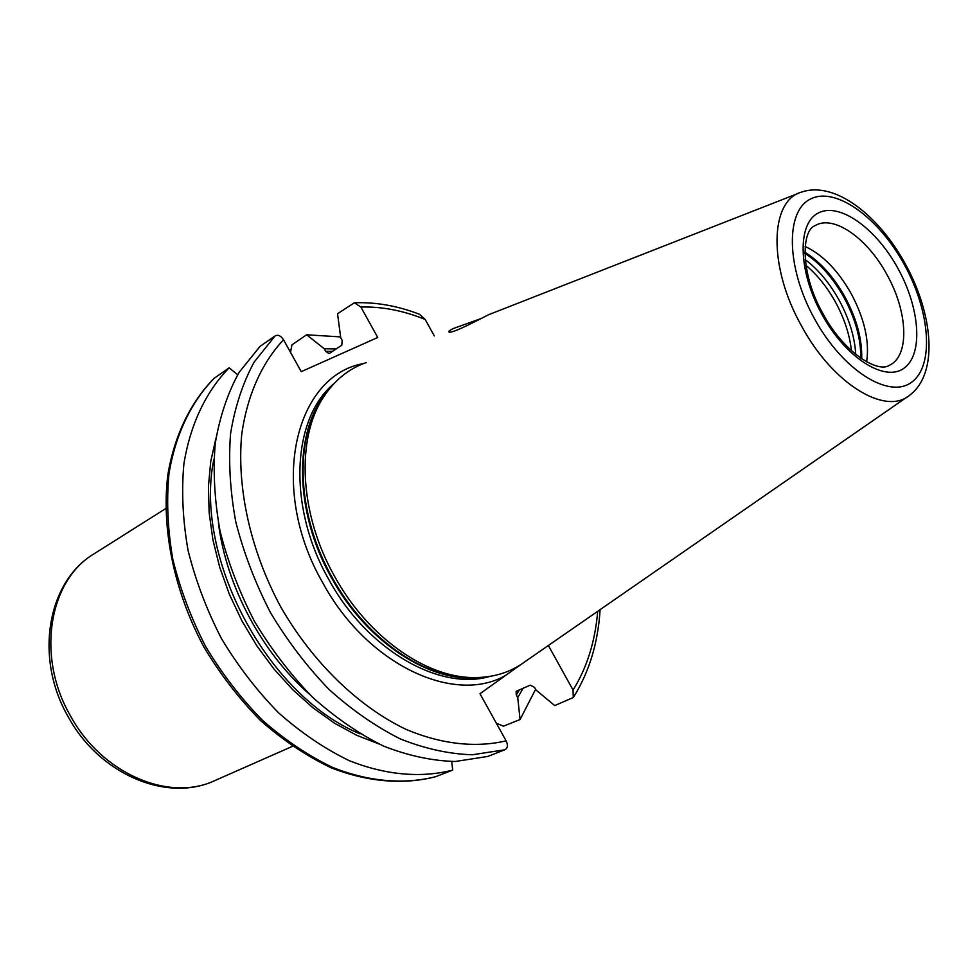 <?xml version="1.0" encoding="UTF-8"?>
<svg xmlns="http://www.w3.org/2000/svg" width="978" height="978" viewBox="0 0 978 978"><rect width="100%" height="100%" fill="white"/><g stroke="black" fill="none" stroke-linecap="round" stroke-linejoin="round"><path stroke-width="1.47" d="M535.602 689.294L520.076 719.527L517.741 697.607L516.298 695.016L516.139 691.336L530.284 685.138L534.563 687.412L536.017 690.028L554.722 705.578L573.279 697.534L573.059 690.065L548.365 645.492M520.076 719.527L503.548 726.165L496.384 723.292M363.779 363.474C294.5 375.613 267.862 487.79 322.703 582.668C366.97 664.747 454.513 705.224 505.76 675.321L479.978 693.732L506.115 740.835C508.144 745.187 507.716 748.17 504.831 749.796L487.716 756.459L455.259 761.495C432.08 760.86 408.181 755.725 383.559 746.092C358.95 733.879 335.234 717.546 312.41 697.106C290.576 674.588 271.224 649.282 254.366 621.189C239.329 592.02 227.911 562.069 220.099 531.311C214.549 500.736 212.923 471.469 215.233 443.511C219.72 416.86 227.666 393.156 239.06 372.41L260.014 346.408L275.111 335.919C278.07 334.427 280.882 335.711 283.534 339.794L301.236 371.664L377.74 337.483L360.882 307.043L354.378 302.789L337.544 313.73L340.735 337.765L342.19 340.405L341.811 345.197L329.708 353.205L328.877 353.498L325.711 351.371L332.508 351.359M505.76 675.321L520.761 664.624M435.479 776.752L452.728 770.089L451.689 761.544M290.515 352.361L291.933 344.843L306.664 334.794L324.256 348.755L325.711 351.371M452.728 770.089C421.359 778.182 385.65 775.224 349.012 760.554C324.61 748.696 301.138 732.791 278.596 712.84C257.055 690.847 238.009 666.091 221.456 638.573C206.737 609.991 195.6 580.602 188.069 550.394C182.776 520.345 181.382 491.543 183.888 463.988C190.294 424.195 206.162 391.237 229.17 367.826L214.011 378.425M306.664 334.794L340.613 336.909M355.026 302.764C376.347 302.08 397.85 305.918 419.525 314.293L425.198 319.476L434.305 335.919M324.256 348.755L336.175 348.926M237.654 374.733L229.17 367.826M215.955 438.23L210.735 461.445L208.436 486.408L209.145 512.692L212.898 539.783L219.683 567.179L229.378 594.318L241.81 620.663L256.737 645.676L273.864 668.866L292.813 689.771L313.204 708.011L334.623 723.255L356.628 735.273L378.792 743.903M517.741 697.607L523.206 688.096M325.833 393.645L321.053 400.528C293.938 441.689 297.398 516.066 332.178 577.497C364.586 636.764 421.53 677.155 468.719 677.705L472.386 677.558C424.807 676.996 367.312 636.177 334.549 576.286C299.402 514.196 295.882 439.073 323.229 397.557C334.293 380.405 348.62 368.743 366.224 362.569M472.386 677.558C492.802 677.937 510.479 672.546 525.418 661.385L907.327 396.848M480.442 318.791L453.376 328.51C449.611 330.319 448.132 331.469 448.963 331.958C451.604 334.085 477.313 320.466 488.401 314.794L798.818 193.167M805.175 246.493C822.694 254.708 838.073 270.49 851.3 293.865C864.564 318.938 869.662 341.591 866.618 361.823M214.488 378.021C191.443 401.396 175.514 434.195 168.974 473.719C166.382 501.091 167.678 529.673 172.849 559.465C180.258 589.416 191.248 618.536 205.82 646.837C222.214 674.074 241.114 698.561 262.52 720.321C284.928 740.04 308.278 755.737 332.581 767.424C369.085 781.874 404.709 784.711 436.066 776.581M519.477 689.661L516.298 695.016M360.063 733.855C267.556 696.226 193.473 557.154 213.84 459.391M218.449 523.218C226.309 586.03 261.908 652.852 309.647 694.417M504.831 749.796L472.35 754.759C449.146 754.05 425.185 748.793 400.479 739.001C375.784 726.617 351.946 710.077 328.987 689.392C307.006 666.617 287.508 641.042 270.503 612.668C255.307 583.206 243.742 552.973 235.796 521.959C230.111 491.127 228.375 461.64 230.588 433.486C234.989 406.665 242.862 382.838 254.207 361.994L275.111 335.919M425.198 319.476C403.486 310.613 382.043 306.469 360.882 307.043M283.534 339.794C261.835 362.85 247.189 395.308 241.725 434.501C236.664 488.108 250.527 550.846 280.759 606.971C312.508 662.204 358.082 706.287 405.54 729.148C441.139 744.307 475.748 748.023 506.115 740.835M573.059 690.065C587.008 667.571 595.211 641.323 597.68 611.323M333.999 383.596C291.884 418.217 287.214 506.677 328.706 579.331C367.105 650.113 439.66 691.275 490.002 676.397M479.782 677.485C430.675 683.536 366.689 642.387 331.518 577.839C293.669 511.249 293.534 430.296 327.41 391.469M323.229 397.557L325.796 393.694M801.471 325.845C832.547 383.889 885.738 416.078 909.797 395.136C939.027 372.887 932.767 313.694 905.457 264.207C879.271 216.089 835.31 180.624 801.618 192.079C769.71 200.502 768.011 266.603 801.471 325.845M814.417 318.62C842.523 370.234 888.99 399.342 911.508 382.3C934.455 366.016 930.298 311.627 904.454 264.855C878.941 217.874 836.007 186.407 810.872 198.84C785.322 210.49 785.945 267.226 814.417 318.62M898.073 268.657C876.3 228.583 839.711 202.043 818.562 212.874C797.094 223.057 797.877 270.979 821.813 314.207C845.444 357.606 884.577 382.459 903.831 368.315C923.452 354.818 920.127 308.571 898.073 268.657M822.889 313.522C843.464 352.41 877.938 373.486 889.418 365.271C909.809 356.041 907.987 312.006 887.022 274.794C867.523 238.302 833.488 214.292 815.029 225.649C801.226 230.649 800.261 273.926 822.865 313.473M861.704 358.828C862.266 339.464 856.728 318.901 845.065 297.129C833.721 276.872 820.334 261.908 804.918 252.251M804.918 253.375C819.967 263.143 833.011 277.911 844.063 297.654C855.457 318.901 861.019 339.073 860.762 358.192M855.75 354.439C854.723 336.872 849.197 318.816 839.173 300.258C829.613 283.082 818.305 269.537 805.249 259.635M805.921 265.307C817.302 274.842 827.18 287.153 835.554 302.239C844.417 318.608 849.711 334.769 851.422 350.711M214.964 780.53C169.487 802.302 101.944 774.063 70.392 715.737C35.893 656.275 49.059 580.162 94.157 553.768C47.103 581.69 34.157 658.218 68.228 716.825C99.316 774.393 167.214 803.072 214.964 780.53L292.398 746.361M435.833 776.666C403.841 784.967 367.716 782.143 330.98 767.718C306.579 756.055 283.18 740.395 260.784 720.762C239.427 699.111 220.588 674.747 204.268 647.656C174.206 591.91 161.248 529.135 167.813 474.953C174.463 435.283 190.637 402.117 214.133 378.303M600.101 609.661C598.059 642.839 589.245 671.935 573.658 696.935M94.157 553.768L165.71 508.572"/></g></svg>
